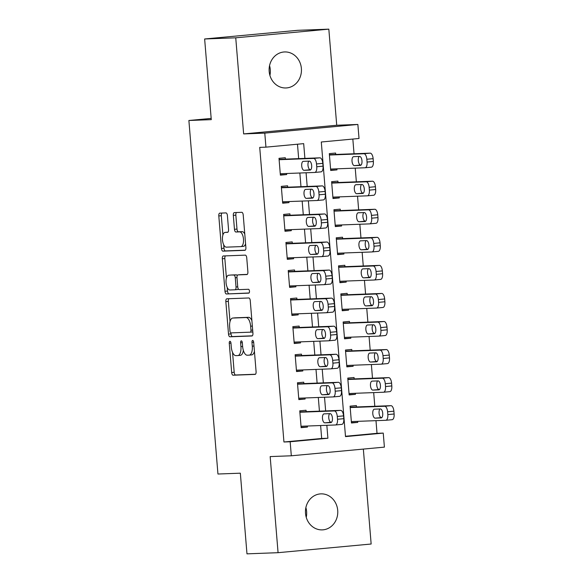 <?xml version="1.0" encoding="UTF-8"?>
<svg xmlns="http://www.w3.org/2000/svg" width="583" height="583" viewBox="0 0 583 583"><rect width="100%" height="100%" fill="white"/><g stroke="black" fill="none" stroke-linecap="round" stroke-linejoin="round"><path stroke-width="0.87" d="M229.957 341.288A1.938 0.853 -95.3 0 0 229.942 341.295A1.938 0.853 -95.3 0 0 229.265 343.249L231.67 372.515A2.762 1.217 -95.3 0 0 233.12 375.219L255.092 374.395A2.762 1.217 -95.3 0 0 255.121 374.395A2.762 1.217 -95.3 0 0 256.09 371.597L253.685 342.33A1.938 0.853 -95.3 0 0 252.672 340.436A1.938 0.853 -95.3 0 0 252.65 340.443A1.938 0.853 -95.3 0 0 251.973 342.396L252.286 346.185A8.847 3.906 -95.3 0 1 249.196 355.142A8.847 3.906 -95.3 0 1 249.101 355.142L247.272 355.215A8.847 3.906 -95.3 0 1 242.637 346.55L242.331 342.76A1.938 0.853 -95.3 0 0 241.318 340.866A1.938 0.853 -95.3 0 0 241.296 340.866A1.938 0.853 -95.3 0 0 240.619 342.826L240.932 346.608A8.847 3.906 -95.3 0 1 237.842 355.564A8.847 3.906 -95.3 0 1 237.747 355.572L235.918 355.637A8.847 3.906 -95.3 0 1 231.283 346.972L230.97 343.183A1.938 0.853 -95.3 0 0 229.957 341.288M269.55 65.66A18.022 16.164 -92.1 0 1 270.286 69.625A18.022 16.164 -92.1 0 1 269.914 75.426M269.178 71.454A18.022 16.164 87.9 0 0 285.954 87.967A18.022 16.164 87.9 0 0 301.382 68.459A18.022 16.164 87.9 0 0 284.606 51.945A18.022 16.164 87.9 0 0 269.178 71.454M305.878 507.574A18.022 16.164 -92.1 0 1 306.614 511.546A18.022 16.164 -92.1 0 1 306.25 517.34M305.514 513.375A18.022 16.164 87.9 0 0 322.29 529.881A18.022 16.164 87.9 0 0 337.71 510.373A18.022 16.164 87.9 0 0 320.934 493.867A18.022 16.164 87.9 0 0 305.514 513.375M227.406 215.623A2.762 1.217 -95.3 0 0 225.956 212.912L219.791 213.145A2.762 1.217 -95.3 0 0 219.762 213.145A2.762 1.217 -95.3 0 0 218.8 215.943L221.467 248.438A2.762 1.217 -95.3 0 0 222.917 251.149L244.896 250.326A2.762 1.217 -95.3 0 0 244.926 250.326A2.762 1.217 -95.3 0 0 245.888 247.527L243.22 215.025A2.762 1.217 -95.3 0 0 241.77 212.314L234.322 212.598A2.762 1.217 -95.3 0 0 234.293 212.598A2.762 1.217 -95.3 0 0 233.324 215.397L234.468 229.308A2.762 1.217 -95.3 0 0 235.918 232.012L239.613 231.874A7.397 3.265 -95.3 0 1 243.475 239.03A7.397 3.265 -95.3 0 1 240.903 246.602A7.397 3.265 -95.3 0 1 240.823 246.609L226.357 247.156A7.397 3.265 -95.3 0 1 222.487 239.999A7.397 3.265 -95.3 0 1 225.06 232.42A7.397 3.265 -95.3 0 1 225.14 232.42L227.552 232.326A2.762 1.217 -95.3 0 0 227.581 232.326A2.762 1.217 -95.3 0 0 228.551 229.527L227.406 215.623M290.159 441.761L283.943 441.994L259.719 147.382L265.943 147.149L264.784 133.121L357.867 124.456L359.026 138.484L321.291 141.997L345.508 436.609L383.242 433.096L384.401 447.125L291.318 455.789L290.159 441.761L327.901 438.248L326.837 425.299M291.318 455.789L270.169 456.584L278.069 552.684L246.973 553.85L240.342 473.185L217.947 474.023L188.885 120.492L211.272 119.646L204.64 38.981L235.743 37.815L243.643 133.915L264.784 133.121M226.831 298.795A2.762 1.217 -95.3 0 0 226.802 298.795A2.762 1.217 -95.3 0 0 225.84 301.593L228.514 334.095A2.762 1.217 -95.3 0 0 229.957 336.799L251.936 335.976A2.762 1.217 -95.3 0 0 251.965 335.976A2.762 1.217 -95.3 0 0 252.927 333.177L250.26 300.675A2.762 1.217 -95.3 0 0 248.81 297.971L226.831 298.795M224.987 291.267L222.32 258.772A2.762 1.217 -95.3 0 1 223.282 255.973A2.762 1.217 -95.3 0 1 223.311 255.966L245.29 255.143A2.762 1.217 -95.3 0 1 246.74 257.854L247.884 271.758A2.762 1.217 -95.3 0 1 246.915 274.557A2.762 1.217 -95.3 0 0 246.915 274.557L237.973 274.892A2.762 1.217 -95.3 0 0 237.944 274.899A2.762 1.217 -95.3 0 0 236.982 277.697L237.74 286.923A2.762 1.217 -95.3 0 0 239.183 289.627L248.467 289.277A1.938 0.853 -95.3 0 1 249.473 291.15A1.938 0.853 -95.3 0 1 248.803 293.132A1.938 0.853 -95.3 0 0 248.803 293.132L226.437 293.978A2.762 1.217 -95.3 0 1 224.987 291.267L227.508 291.034L227.21 287.419M204.64 38.981L297.724 30.316L328.827 29.15L235.743 37.815M278.069 552.684L371.152 544.019L363.347 449.085M336.901 168.822L336.989 169.879L330.67 170.112M335.721 154.444L335.604 153.045L329.315 153.628L330.699 170.462L336.989 169.879M339.204 196.879L339.291 197.936L332.973 198.169M338.023 182.501L337.907 181.102L331.618 181.685L333.002 198.519L339.291 197.936M341.514 224.936L341.602 225.993L335.283 226.233M340.334 210.558L340.217 209.159L333.928 209.742L335.312 226.576L341.602 225.993M343.824 253L343.904 254.05L337.593 254.29M342.636 238.622L342.527 237.215L336.238 237.806L337.615 254.64L343.904 254.05M346.127 281.057L346.215 282.106L339.896 282.347M344.947 266.679L344.83 265.272L338.541 265.863L339.925 282.697L346.215 282.106M348.437 309.114L348.525 310.171L342.206 310.404M347.249 294.736L347.14 293.336L340.851 293.919L342.236 310.754L348.525 310.171M350.74 337.171L350.828 338.227L344.509 338.461M349.56 322.793L349.443 321.393L343.154 321.976L344.538 338.81L350.828 338.227M353.05 365.228L353.138 366.284L346.819 366.525M351.87 350.849L351.753 349.45L345.464 350.033L346.849 366.867L353.138 366.284M355.353 393.285L355.441 394.341L349.122 394.582M354.173 378.914L354.056 377.507L347.767 378.09L349.151 394.931L355.441 394.341M306.162 411.649L306.046 410.25L299.757 410.833L301.141 427.667L307.43 427.084L307.343 426.027M303.86 383.592L303.743 382.193L297.454 382.776L298.839 399.61L305.128 399.027L305.04 397.97M301.549 355.535L301.433 354.136L295.144 354.719L296.528 371.553L302.817 370.97L302.73 369.913M299.247 327.478L299.13 326.072L292.841 326.662L294.226 343.496L300.515 342.913L300.427 341.857M296.936 299.422L296.82 298.015L290.531 298.605L291.915 315.439L298.204 314.849L298.117 313.8M294.634 271.365L294.517 269.958L288.228 270.541L289.613 287.375L295.902 286.792L295.814 285.736M292.323 243.3L292.207 241.901L285.918 242.484L287.302 259.318L293.592 258.735L293.504 257.679M290.021 215.244L289.904 213.844L283.615 214.427L285 231.262L291.289 230.679L291.201 229.622M287.711 187.187L287.594 185.788L281.305 186.371L282.689 203.205L288.979 202.622L288.891 201.565M283.943 441.994L321.678 438.482L320.614 425.532M319.433 411.153L318.311 397.475M317.123 383.097L316.001 369.418M314.82 355.04L313.698 341.354M312.51 326.983L311.388 313.297M310.207 298.919L309.077 285.24M307.897 270.862L306.775 257.183M305.594 242.805L304.464 229.126M303.284 214.748L302.162 201.069M300.981 186.691L299.851 173.005M298.671 158.627L297.483 144.212M285.4 159.13L285.291 157.723L279.002 158.314L280.379 175.148L286.676 174.557L286.588 173.508M345.479 436.266L377.026 433.329L375.984 420.656M374.803 406.278L373.681 392.599M372.493 378.221L371.371 364.543M370.19 350.164L369.061 336.486M367.88 322.108L366.758 308.429M365.577 294.051L364.448 280.365M363.267 265.986L362.145 252.308M360.964 237.93L359.835 224.251M358.654 209.873L357.532 196.194M356.351 181.816L355.222 168.137M354.041 153.759L352.832 139.06M356.483 406.97L356.366 405.564L350.077 406.154L351.462 422.988L357.751 422.398L357.663 421.349M211.17 118.415L188.885 120.492M243.643 133.915L336.726 125.25L328.827 29.15M336.726 125.25L357.867 124.456M377.026 433.329L383.242 433.096M304.894 158.394L303.677 143.637L265.943 147.149M325.649 410.92L324.527 397.242M323.346 382.863L322.224 369.185M321.036 354.807L319.914 341.121M318.733 326.75L317.604 313.064M316.423 298.685L315.301 285.007M314.12 270.629L312.991 256.95M311.81 242.572L310.688 228.893M309.507 214.515L308.378 200.836M307.197 186.458L306.075 172.772M321.678 438.482L327.901 438.248M357.751 422.398L351.432 422.639M307.43 427.084L301.112 427.324M305.128 399.027L298.809 399.26M302.817 370.97L296.499 371.203M300.515 342.913L294.196 343.147M298.204 314.849L291.886 315.09M295.902 286.792L289.583 287.033M293.592 258.735L287.273 258.976M291.289 230.679L284.97 230.912M288.979 202.622L282.66 202.855M286.676 174.557L280.357 174.798M237.937 355.55L240.262 355.339A8.847 3.906 -95.3 0 0 240.356 355.331A8.847 3.906 -95.3 0 0 243.351 350.39M249.291 355.127L251.616 354.909A8.847 3.906 -95.3 0 0 251.71 354.901A8.847 3.906 -95.3 0 0 254.428 351.374M232.544 352.336L234.184 372.282A2.762 1.217 -95.3 0 0 235.634 374.986L255.463 374.242M230.948 332.893L231.028 333.862A2.762 1.217 -95.3 0 0 232.471 336.566L252.308 335.823M228.981 298.715A2.762 1.217 -95.3 0 0 228.354 301.36L230.015 321.583M229.972 330.998A1.938 0.853 -95.3 0 0 230.985 332.893L250.275 332.172A1.938 0.853 -95.3 0 0 250.296 332.172A1.938 0.853 -95.3 0 0 250.974 330.211L250.646 326.218A8.847 3.906 -95.3 0 0 246.011 317.553L232.828 318.048A8.847 3.906 -95.3 0 0 232.734 318.056A8.847 3.906 -95.3 0 0 229.644 327.005L229.972 330.998M250.318 332.164L252.789 331.938A1.938 0.853 -95.3 0 0 252.811 331.938A1.938 0.853 -95.3 0 0 252.825 331.931M251.9 320.621A8.847 3.906 -95.3 0 0 248.526 317.32L246.011 317.553M235.153 317.83A8.847 3.906 -95.3 0 1 235.248 317.815A8.847 3.906 -95.3 0 1 235.343 317.815L248.526 317.32M226.43 277.989L224.834 258.531L222.32 258.772M225.453 255.886A2.762 1.217 -95.3 0 0 224.834 258.531M247.258 274.404L240.488 274.659A2.762 1.217 -95.3 0 0 240.458 274.666A2.762 1.217 -95.3 0 0 240.429 274.666M249.087 292.987L226.437 293.978M228.725 275.242A7.397 3.265 -95.3 0 0 228.645 275.249A7.397 3.265 -95.3 0 0 226.073 282.821A7.397 3.265 -95.3 0 0 229.935 289.977L235.036 289.787A2.762 1.217 -95.3 0 0 235.066 289.78A2.762 1.217 -95.3 0 0 236.028 286.982L235.27 277.756A2.762 1.217 -95.3 0 0 233.819 275.052L231.24 275.008A7.397 3.265 -95.3 0 0 231.16 275.016A7.397 3.265 -95.3 0 0 231.079 275.023M235.095 289.78L237.551 289.554A2.762 1.217 -95.3 0 0 237.58 289.547A2.762 1.217 -95.3 0 0 238.272 288.891M237.245 275.555A2.762 1.217 -95.3 0 0 236.341 274.819L233.819 275.052M231.24 275.008L236.341 274.819M227.508 291.034A2.762 1.217 -95.3 0 0 228.951 293.745M227.501 232.202A7.397 3.265 -95.3 0 1 227.581 232.187A7.397 3.265 -95.3 0 1 227.661 232.187L227.924 232.172M240.983 246.594L243.337 246.376A7.397 3.265 -95.3 0 0 243.417 246.369A7.397 3.265 -95.3 0 0 245.581 243.789M244.78 234.038A7.397 3.265 -95.3 0 0 242.127 231.64L239.613 231.874M236.465 212.518A2.762 1.217 -95.3 0 0 235.845 215.163L236.989 229.068A2.762 1.217 -95.3 0 0 238.432 231.779L242.127 231.64M223.697 244.751L223.981 248.205A2.762 1.217 -95.3 0 0 225.432 250.916L245.268 250.173M221.934 213.065A2.762 1.217 -95.3 0 0 221.314 215.71L222.895 235M350.194 407.553L384.649 406.264A5.633 2.485 -95.3 0 1 387.593 411.78L387.826 414.586A5.633 2.485 -95.3 0 1 385.859 420.285A5.633 2.485 -95.3 0 1 385.8 420.292L351.345 421.582M350.164 407.204L390.938 405.673A5.633 2.485 84.7 0 1 393.889 411.19L394.115 413.996A5.633 2.485 84.7 0 1 392.148 419.702A5.633 2.485 84.7 0 1 392.089 419.702L385.924 420.277M379.956 408.967A4.504 1.989 -95.3 0 0 379.183 414.039A4.504 1.989 -95.3 0 0 381.435 417.574L381.858 417.552M380.378 408.953L374.403 409.179A4.504 1.989 -95.3 0 0 374.359 409.179A4.504 1.989 -95.3 0 0 372.792 413.799A4.504 1.989 -95.3 0 0 375.146 418.157L381.114 417.931A4.504 1.989 -95.3 0 0 381.165 417.931A4.504 1.989 -95.3 0 0 382.732 413.311A4.504 1.989 -95.3 0 0 380.378 408.953M299.873 412.239L334.329 410.942A5.633 2.485 -95.3 0 1 337.28 416.466L337.513 419.272A5.633 2.485 -95.3 0 1 335.546 424.971A5.633 2.485 -95.3 0 1 335.487 424.971L301.032 426.268M335.604 424.963L341.776 424.388A5.633 2.485 84.7 0 0 341.835 424.388A5.633 2.485 84.7 0 0 343.802 418.681L343.569 415.876A5.633 2.485 84.7 0 0 340.618 410.359L299.844 411.89M330.058 413.639A4.504 1.989 84.7 0 1 332.419 417.996A4.504 1.989 84.7 0 1 330.845 422.617A4.504 1.989 84.7 0 1 330.801 422.617L324.826 422.843A4.504 1.989 84.7 0 1 322.472 418.477A4.504 1.989 84.7 0 1 324.039 413.864A4.504 1.989 84.7 0 1 324.09 413.864L330.058 413.639M331.538 422.238L331.115 422.252A4.504 1.989 84.7 0 1 328.87 418.725A4.504 1.989 84.7 0 1 329.643 413.653M347.883 379.497L382.339 378.199A5.633 2.485 -95.3 0 1 385.29 383.723L385.523 386.529A5.633 2.485 -95.3 0 1 383.556 392.228A5.633 2.485 -95.3 0 1 383.49 392.235L349.035 393.525M347.854 379.147L388.628 377.616A5.633 2.485 84.7 0 1 391.579 383.133L391.812 385.939A5.633 2.485 84.7 0 1 389.845 391.645A5.633 2.485 84.7 0 1 389.787 391.645L383.614 392.221M377.646 380.91A4.504 1.989 -95.3 0 0 376.88 385.982A4.504 1.989 -95.3 0 0 379.125 389.51L379.548 389.495M378.068 380.896L372.1 381.122A4.504 1.989 -95.3 0 0 372.049 381.122A4.504 1.989 -95.3 0 0 370.482 385.742A4.504 1.989 -95.3 0 0 372.836 390.1L378.812 389.874A4.504 1.989 -95.3 0 0 378.855 389.874A4.504 1.989 -95.3 0 0 380.422 385.254A4.504 1.989 -95.3 0 0 378.068 380.896M345.581 351.44L380.036 350.143A5.633 2.485 -95.3 0 1 382.98 355.659L383.213 358.465A5.633 2.485 -95.3 0 1 381.246 364.171A5.633 2.485 -95.3 0 1 381.187 364.171L346.732 365.468M345.551 351.09L386.325 349.56A5.633 2.485 84.7 0 1 389.269 355.076L389.502 357.882A5.633 2.485 84.7 0 1 387.535 363.581A5.633 2.485 84.7 0 1 387.476 363.588L381.311 364.164M375.343 352.853A4.504 1.989 -95.3 0 0 374.57 357.926A4.504 1.989 -95.3 0 0 376.822 361.453L377.245 361.438M375.765 352.839L369.79 353.065A4.504 1.989 -95.3 0 0 369.746 353.065A4.504 1.989 -95.3 0 0 368.179 357.678A4.504 1.989 -95.3 0 0 370.533 362.043L376.501 361.817A4.504 1.989 -95.3 0 0 376.552 361.81A4.504 1.989 -95.3 0 0 378.119 357.197A4.504 1.989 -95.3 0 0 375.765 352.839M343.27 323.383L377.726 322.086A5.633 2.485 -95.3 0 1 380.677 327.602L380.903 330.408A5.633 2.485 -95.3 0 1 378.943 336.114A5.633 2.485 -95.3 0 1 378.877 336.114L344.422 337.411M343.241 323.033L384.015 321.503A5.633 2.485 84.7 0 1 386.966 327.019L387.199 329.825A5.633 2.485 84.7 0 1 385.232 335.524A5.633 2.485 84.7 0 1 385.166 335.531L379.001 336.107M373.033 324.797A4.504 1.989 -95.3 0 0 372.267 329.861A4.504 1.989 -95.3 0 0 374.512 333.396L374.935 333.381M373.455 324.782L367.487 325.001A4.504 1.989 -95.3 0 0 367.436 325.008A4.504 1.989 -95.3 0 0 365.869 329.621A4.504 1.989 -95.3 0 0 368.223 333.979L374.191 333.76A4.504 1.989 -95.3 0 0 374.242 333.753A4.504 1.989 -95.3 0 0 375.809 329.14A4.504 1.989 -95.3 0 0 373.455 324.782M340.96 295.319L375.423 294.029A5.633 2.485 -95.3 0 1 378.367 299.545L378.6 302.351A5.633 2.485 -95.3 0 1 376.633 308.05A5.633 2.485 -95.3 0 1 376.574 308.057L342.119 309.347M340.931 294.976L381.712 293.446A5.633 2.485 84.7 0 1 384.656 298.962L384.889 301.768A5.633 2.485 84.7 0 1 382.922 307.467A5.633 2.485 84.7 0 1 382.863 307.474L376.691 308.043M370.73 296.74A4.504 1.989 -95.3 0 0 369.957 301.805A4.504 1.989 -95.3 0 0 372.209 305.339L372.624 305.324M371.152 296.718L365.177 296.944A4.504 1.989 -95.3 0 0 365.133 296.951A4.504 1.989 -95.3 0 0 363.559 301.564A4.504 1.989 -95.3 0 0 365.92 305.922L371.888 305.703A4.504 1.989 -95.3 0 0 371.939 305.696A4.504 1.989 -95.3 0 0 373.506 301.083A4.504 1.989 -95.3 0 0 371.152 296.718M297.57 384.182L332.026 382.885A5.633 2.485 -95.3 0 1 334.977 388.402L335.203 391.208A5.633 2.485 -95.3 0 1 333.236 396.914A5.633 2.485 -95.3 0 1 333.177 396.914L298.722 398.211M333.301 396.906L339.466 396.331A5.633 2.485 84.7 0 0 339.532 396.323A5.633 2.485 84.7 0 0 341.492 390.625L341.266 387.819A5.633 2.485 84.7 0 0 338.315 382.302L297.541 383.833M327.755 385.582A4.504 1.989 84.7 0 1 330.109 389.94A4.504 1.989 84.7 0 1 328.542 394.553A4.504 1.989 84.7 0 1 328.491 394.56L322.523 394.786A4.504 1.989 84.7 0 1 320.169 390.421A4.504 1.989 84.7 0 1 321.736 385.808A4.504 1.989 84.7 0 1 321.787 385.8L327.755 385.582M329.235 394.181L328.812 394.195A4.504 1.989 84.7 0 1 326.56 390.668A4.504 1.989 84.7 0 1 327.333 385.596M295.26 356.118L329.716 354.828A5.633 2.485 -95.3 0 1 332.667 360.345L332.9 363.151A5.633 2.485 -95.3 0 1 330.933 368.85A5.633 2.485 -95.3 0 1 330.874 368.857L296.412 370.154M330.991 368.842L337.163 368.274A5.633 2.485 84.7 0 0 337.222 368.267A5.633 2.485 84.7 0 0 339.189 362.568L338.956 359.762A5.633 2.485 84.7 0 0 336.005 354.245L295.231 355.776M325.445 357.525A4.504 1.989 84.7 0 1 327.799 361.883A4.504 1.989 84.7 0 1 326.232 366.496A4.504 1.989 84.7 0 1 326.189 366.503L320.213 366.722A4.504 1.989 84.7 0 1 317.859 362.364A4.504 1.989 84.7 0 1 319.426 357.751A4.504 1.989 84.7 0 1 319.477 357.743L325.445 357.525M326.925 366.124L326.502 366.139A4.504 1.989 84.7 0 1 324.257 362.604A4.504 1.989 84.7 0 1 325.03 357.539M292.957 328.061L327.413 326.772A5.633 2.485 -95.3 0 1 330.357 332.288L330.59 335.094A5.633 2.485 -95.3 0 1 328.623 340.793A5.633 2.485 -95.3 0 1 328.564 340.8L294.109 342.09M328.688 340.785L334.853 340.217A5.633 2.485 84.7 0 0 334.912 340.21A5.633 2.485 84.7 0 0 336.879 334.511L336.653 331.705A5.633 2.485 84.7 0 0 333.702 326.181L292.928 327.712M323.142 329.461A4.504 1.989 84.7 0 1 325.496 333.826A4.504 1.989 84.7 0 1 323.929 338.439A4.504 1.989 84.7 0 1 323.878 338.439L317.91 338.665A4.504 1.989 84.7 0 1 315.556 334.307A4.504 1.989 84.7 0 1 317.123 329.694A4.504 1.989 84.7 0 1 317.167 329.686L323.142 329.461M324.622 338.067L324.199 338.082A4.504 1.989 84.7 0 1 321.947 334.547A4.504 1.989 84.7 0 1 322.72 329.482M290.647 300.005L325.103 298.715A5.633 2.485 -95.3 0 1 328.054 304.231L328.287 307.037A5.633 2.485 -95.3 0 1 326.32 312.736A5.633 2.485 -95.3 0 1 326.261 312.743L291.799 314.033M326.378 312.728L332.55 312.153A5.633 2.485 84.7 0 0 332.609 312.153A5.633 2.485 84.7 0 0 334.576 306.447L334.343 303.641A5.633 2.485 84.7 0 0 331.392 298.124L290.618 299.655M320.832 301.404A4.504 1.989 84.7 0 1 323.186 305.762A4.504 1.989 84.7 0 1 321.619 310.382A4.504 1.989 84.7 0 1 321.576 310.382L315.6 310.608A4.504 1.989 84.7 0 1 313.246 306.25A4.504 1.989 84.7 0 1 314.813 301.63A4.504 1.989 84.7 0 1 314.864 301.63L320.832 301.404M322.312 310.003L321.889 310.025A4.504 1.989 84.7 0 1 319.644 306.49A4.504 1.989 84.7 0 1 320.41 301.418M338.657 267.262L373.113 265.972A5.633 2.485 -95.3 0 1 376.064 271.489L376.29 274.294A5.633 2.485 -95.3 0 1 374.33 279.993A5.633 2.485 -95.3 0 1 374.264 280L339.809 281.29M338.628 266.912L379.402 265.382A5.633 2.485 84.7 0 1 382.353 270.906L382.579 273.711A5.633 2.485 84.7 0 1 380.619 279.41A5.633 2.485 84.7 0 1 380.553 279.41L374.388 279.986M368.42 268.676A4.504 1.989 -95.3 0 0 367.654 273.748A4.504 1.989 -95.3 0 0 369.899 277.282L370.322 277.268M368.842 268.661L362.874 268.887A4.504 1.989 -95.3 0 0 362.823 268.887A4.504 1.989 -95.3 0 0 361.256 273.507A4.504 1.989 -95.3 0 0 363.61 277.865L369.578 277.639A4.504 1.989 -95.3 0 0 369.629 277.639A4.504 1.989 -95.3 0 0 371.196 273.026A4.504 1.989 -95.3 0 0 368.842 268.661M288.345 271.948L322.8 270.65A5.633 2.485 -95.3 0 1 325.744 276.174L325.977 278.98A5.633 2.485 -95.3 0 1 324.01 284.679A5.633 2.485 -95.3 0 1 323.951 284.679L289.496 285.976M324.075 284.672L330.24 284.096A5.633 2.485 84.7 0 0 330.299 284.096A5.633 2.485 84.7 0 0 332.266 278.39L332.033 275.584A5.633 2.485 84.7 0 0 329.089 270.067L288.315 271.598M318.529 273.347A4.504 1.989 84.7 0 1 320.883 277.705A4.504 1.989 84.7 0 1 319.316 282.325A4.504 1.989 84.7 0 1 319.265 282.325L313.297 282.551A4.504 1.989 84.7 0 1 310.943 278.193A4.504 1.989 84.7 0 1 312.51 273.573A4.504 1.989 84.7 0 1 312.554 273.573L318.529 273.347M320.009 281.946L319.586 281.961A4.504 1.989 84.7 0 1 317.334 278.434A4.504 1.989 84.7 0 1 318.107 273.361M336.347 239.205L370.81 237.915A5.633 2.485 -95.3 0 1 373.754 243.432L373.987 246.237A5.633 2.485 -95.3 0 1 372.02 251.936A5.633 2.485 -95.3 0 1 371.961 251.943L337.506 253.233M336.318 238.855L377.099 237.325A5.633 2.485 84.7 0 1 380.043 242.841L380.276 245.647A5.633 2.485 84.7 0 1 378.309 251.353A5.633 2.485 84.7 0 1 378.25 251.353L372.078 251.929M366.117 240.619A4.504 1.989 -95.3 0 0 365.344 245.691A4.504 1.989 -95.3 0 0 367.596 249.225L368.011 249.203M366.539 240.604L360.564 240.83A4.504 1.989 -95.3 0 0 360.52 240.83A4.504 1.989 -95.3 0 0 358.946 245.45A4.504 1.989 -95.3 0 0 361.3 249.808L367.275 249.582A4.504 1.989 -95.3 0 0 367.319 249.582A4.504 1.989 -95.3 0 0 368.893 244.962A4.504 1.989 -95.3 0 0 366.539 240.604M286.034 243.891L320.49 242.594A5.633 2.485 -95.3 0 1 323.441 248.11L323.674 250.916A5.633 2.485 -95.3 0 1 321.707 256.622A5.633 2.485 -95.3 0 1 321.641 256.622L287.186 257.919M321.765 256.615L327.93 256.039A5.633 2.485 84.7 0 0 327.996 256.032A5.633 2.485 84.7 0 0 329.963 250.333L329.73 247.527A5.633 2.485 84.7 0 0 326.779 242.011L286.005 243.541M316.219 245.29A4.504 1.989 84.7 0 1 318.573 249.648A4.504 1.989 84.7 0 1 317.006 254.261A4.504 1.989 84.7 0 1 316.955 254.268L310.987 254.494A4.504 1.989 84.7 0 1 308.633 250.129A4.504 1.989 84.7 0 1 310.2 245.516A4.504 1.989 84.7 0 1 310.251 245.516L316.219 245.29M317.699 253.889L317.276 253.904A4.504 1.989 84.7 0 1 315.031 250.377A4.504 1.989 84.7 0 1 315.797 245.305M334.044 211.148L368.5 209.851A5.633 2.485 -95.3 0 1 371.451 215.375L371.677 218.18A5.633 2.485 -95.3 0 1 369.717 223.879A5.633 2.485 -95.3 0 1 369.651 223.879L335.196 225.176M334.015 210.798L374.789 209.268A5.633 2.485 84.7 0 1 377.74 214.784L377.966 217.59A5.633 2.485 84.7 0 1 376.006 223.296A5.633 2.485 84.7 0 1 375.94 223.296L369.775 223.872M363.807 212.562A4.504 1.989 -95.3 0 0 363.041 217.634A4.504 1.989 -95.3 0 0 365.286 221.161L365.709 221.146M364.229 212.547L358.261 212.773A4.504 1.989 -95.3 0 0 358.21 212.773A4.504 1.989 -95.3 0 0 356.643 217.386A4.504 1.989 -95.3 0 0 358.997 221.751L364.965 221.525A4.504 1.989 -95.3 0 0 365.016 221.525A4.504 1.989 -95.3 0 0 366.583 216.905A4.504 1.989 -95.3 0 0 364.229 212.547M283.724 215.834L318.187 214.537A5.633 2.485 -95.3 0 1 321.131 220.053L321.364 222.859A5.633 2.485 -95.3 0 1 319.397 228.565A5.633 2.485 -95.3 0 1 319.338 228.565L284.883 229.862M319.462 228.558L325.627 227.982A5.633 2.485 84.7 0 0 325.686 227.975A5.633 2.485 84.7 0 0 327.653 222.276L327.42 219.47A5.633 2.485 84.7 0 0 324.476 213.954L283.702 215.484M313.916 217.233A4.504 1.989 84.7 0 1 316.27 221.591A4.504 1.989 84.7 0 1 314.703 226.204A4.504 1.989 84.7 0 1 314.652 226.211L308.684 226.43A4.504 1.989 84.7 0 1 306.323 222.072A4.504 1.989 84.7 0 1 307.897 217.459A4.504 1.989 84.7 0 1 307.941 217.452L313.916 217.233M315.388 225.832L314.973 225.847A4.504 1.989 84.7 0 1 312.721 222.312A4.504 1.989 84.7 0 1 313.494 217.248M331.734 183.091L366.19 181.794A5.633 2.485 -95.3 0 1 369.141 187.311L369.374 190.116A5.633 2.485 -95.3 0 1 367.407 195.822A5.633 2.485 -95.3 0 1 367.348 195.822L332.893 197.12M331.705 182.741L372.479 181.211A5.633 2.485 84.7 0 1 375.43 186.728L375.663 189.533A5.633 2.485 84.7 0 1 373.696 195.232A5.633 2.485 84.7 0 1 373.637 195.239L367.465 195.815M361.504 184.505A4.504 1.989 -95.3 0 0 360.731 189.577A4.504 1.989 -95.3 0 0 362.976 193.104L363.398 193.09M361.919 184.49L355.951 184.716A4.504 1.989 -95.3 0 0 355.9 184.716A4.504 1.989 -95.3 0 0 354.333 189.329A4.504 1.989 -95.3 0 0 356.687 193.694L362.662 193.469A4.504 1.989 -95.3 0 0 362.706 193.461A4.504 1.989 -95.3 0 0 364.28 188.848A4.504 1.989 -95.3 0 0 361.919 184.49M281.421 187.77L315.877 186.48A5.633 2.485 -95.3 0 1 318.828 191.996L319.054 194.802A5.633 2.485 -95.3 0 1 317.094 200.501A5.633 2.485 -95.3 0 1 317.028 200.508L282.573 201.798M317.152 200.494L323.317 199.925A5.633 2.485 84.7 0 0 323.383 199.918A5.633 2.485 84.7 0 0 325.343 194.219L325.117 191.413A5.633 2.485 84.7 0 0 322.166 185.897L281.392 187.427M311.606 189.169A4.504 1.989 84.7 0 1 313.96 193.534A4.504 1.989 84.7 0 1 312.393 198.147A4.504 1.989 84.7 0 1 312.342 198.154L306.374 198.373A4.504 1.989 84.7 0 1 304.02 194.015A4.504 1.989 84.7 0 1 305.587 189.402A4.504 1.989 84.7 0 1 305.638 189.395L311.606 189.169M313.086 197.775L312.663 197.79A4.504 1.989 84.7 0 1 310.418 194.256A4.504 1.989 84.7 0 1 311.184 189.191M329.431 155.027L363.887 153.737A5.633 2.485 -95.3 0 1 366.838 159.254L367.064 162.059A5.633 2.485 -95.3 0 1 365.096 167.766A5.633 2.485 -95.3 0 1 365.038 167.766L330.583 169.063M329.402 154.684L370.176 153.154A5.633 2.485 84.7 0 1 373.127 158.671L373.353 161.476A5.633 2.485 84.7 0 1 371.393 167.175A5.633 2.485 84.7 0 1 371.327 167.183L365.162 167.758M359.194 156.448A4.504 1.989 -95.3 0 0 358.421 161.513A4.504 1.989 -95.3 0 0 360.673 165.047L361.096 165.033M359.616 156.433L353.648 156.652A4.504 1.989 -95.3 0 0 353.597 156.659A4.504 1.989 -95.3 0 0 352.03 161.272A4.504 1.989 -95.3 0 0 354.384 165.63L360.352 165.412A4.504 1.989 -95.3 0 0 360.403 165.404A4.504 1.989 -95.3 0 0 361.97 160.791A4.504 1.989 -95.3 0 0 359.616 156.433M279.111 159.713L313.574 158.423A5.633 2.485 -95.3 0 1 316.518 163.94L316.751 166.745A5.633 2.485 -95.3 0 1 314.784 172.444A5.633 2.485 -95.3 0 1 314.725 172.451L280.27 173.741M314.842 172.437L321.014 171.861A5.633 2.485 84.7 0 0 321.073 171.861A5.633 2.485 84.7 0 0 323.04 166.162L322.807 163.357A5.633 2.485 84.7 0 0 319.863 157.833L279.082 159.363M309.303 161.112A4.504 1.989 84.7 0 1 311.657 165.477A4.504 1.989 84.7 0 1 310.083 170.09A4.504 1.989 84.7 0 1 310.039 170.09L304.071 170.316A4.504 1.989 84.7 0 1 301.71 165.958A4.504 1.989 84.7 0 1 303.284 161.338A4.504 1.989 84.7 0 1 303.328 161.338L309.303 161.112M310.775 169.719L310.36 169.733A4.504 1.989 84.7 0 1 308.108 166.199A4.504 1.989 84.7 0 1 308.881 161.127M230.963 343.096L229.265 343.249M253.678 342.243L251.973 342.396M242.317 342.666L240.619 342.826M242.63 346.455L240.932 346.608M253.984 346.025L252.286 346.185M235.634 374.986L233.12 375.219M234.184 372.282L231.67 372.515M232.471 336.566L229.957 336.799M231.028 333.862L228.514 334.095M228.354 301.36L225.84 301.593M252.672 330.051L250.974 330.211M252.344 326.057L250.646 326.218M235.343 317.815L232.828 318.048M240.488 274.659L237.973 274.892M237.733 286.829L236.028 286.982M236.975 277.603L235.27 277.756M227.661 232.187L225.14 232.42M238.432 231.779L235.918 232.012M236.989 229.068L234.468 229.308M235.845 215.163L233.324 215.397M225.432 250.916L222.917 251.149M223.981 248.205L221.467 248.438M221.314 215.71L218.8 215.943M384.649 406.264L390.938 405.673M387.826 414.586L394.115 413.996M387.593 411.78L393.889 411.19M381.435 417.574L375.146 418.157M340.618 410.359L334.329 410.942M343.569 415.876L337.28 416.466M343.802 418.681L337.513 419.272M324.826 422.843L331.115 422.252M382.339 378.199L388.628 377.616M385.523 386.529L391.812 385.939M385.29 383.723L391.579 383.133M379.125 389.51L372.836 390.1M380.036 350.143L386.325 349.56M383.213 358.465L389.502 357.882M382.98 355.659L389.269 355.076M376.822 361.453L370.533 362.043M377.726 322.086L384.015 321.503M380.903 330.408L387.199 329.825M380.677 327.602L386.966 327.019M374.512 333.396L368.223 333.979M375.423 294.029L381.712 293.446M378.6 302.351L384.889 301.768M378.367 299.545L384.656 298.962M372.209 305.339L365.92 305.922M338.315 382.302L332.026 382.885M341.266 387.819L334.977 388.402M341.492 390.625L335.203 391.208M322.523 394.786L328.812 394.195M336.005 354.245L329.716 354.828M338.956 359.762L332.667 360.345M339.189 362.568L332.9 363.151M320.213 366.722L326.502 366.139M333.702 326.181L327.413 326.772M336.653 331.705L330.357 332.288M336.879 334.511L330.59 335.094M317.91 338.665L324.199 338.082M331.392 298.124L325.103 298.715M334.343 303.641L328.054 304.231M334.576 306.447L328.287 307.037M315.6 310.608L321.889 310.025M373.113 265.972L379.402 265.382M376.29 274.294L382.579 273.711M376.064 271.489L382.353 270.906M369.899 277.282L363.61 277.865M329.089 270.067L322.8 270.65M332.033 275.584L325.744 276.174M332.266 278.39L325.977 278.98M313.297 282.551L319.586 281.961M370.81 237.915L377.099 237.325M373.987 246.237L380.276 245.647M373.754 243.432L380.043 242.841M367.596 249.225L361.3 249.808M326.779 242.011L320.49 242.594M329.73 247.527L323.441 248.11M329.963 250.333L323.674 250.916M310.987 254.494L317.276 253.904M368.5 209.851L374.789 209.268M371.677 218.18L377.966 217.59M371.451 215.375L377.74 214.784M365.286 221.161L358.997 221.751M324.476 213.954L318.187 214.537M327.42 219.47L321.131 220.053M327.653 222.276L321.364 222.859M308.684 226.43L314.973 225.847M366.19 181.794L372.479 181.211M369.374 190.116L375.663 189.533M369.141 187.311L375.43 186.728M362.976 193.104L356.687 193.694M322.166 185.897L315.877 186.48M325.117 191.413L318.828 191.996M325.343 194.219L319.054 194.802M306.374 198.373L312.663 197.79M363.887 153.737L370.176 153.154M367.064 162.059L373.353 161.476M366.838 159.254L373.127 158.671M360.673 165.047L354.384 165.63M319.863 157.833L313.574 158.423M322.807 163.357L316.518 163.94M323.04 166.162L316.751 166.745M304.071 170.316L310.36 169.733M240.356 355.331L237.842 355.564M251.71 354.901L249.196 355.142M252.811 331.938L250.296 332.172M235.248 317.815L232.734 318.056M240.458 274.666L237.944 274.899M231.16 275.016L228.645 275.249M237.58 289.547L235.066 289.78M227.581 232.187L225.06 232.42M243.417 246.369L240.903 246.602M385.859 420.285L392.148 419.702M341.835 424.388L335.546 424.971M383.556 392.228L389.845 391.645M381.246 364.171L387.535 363.581M378.943 336.114L385.232 335.524M376.633 308.05L382.922 307.467M339.532 396.323L333.236 396.914M337.222 368.267L330.933 368.85M334.912 340.21L328.623 340.793M332.609 312.153L326.32 312.736M374.33 279.993L380.619 279.41M330.299 284.096L324.01 284.679M372.02 251.936L378.309 251.353M327.996 256.032L321.707 256.622M369.717 223.879L376.006 223.296M325.686 227.975L319.397 228.565M367.407 195.822L373.696 195.232M323.383 199.918L317.094 200.501M365.096 167.766L371.393 167.175M321.073 171.861L314.784 172.444"/></g></svg>
